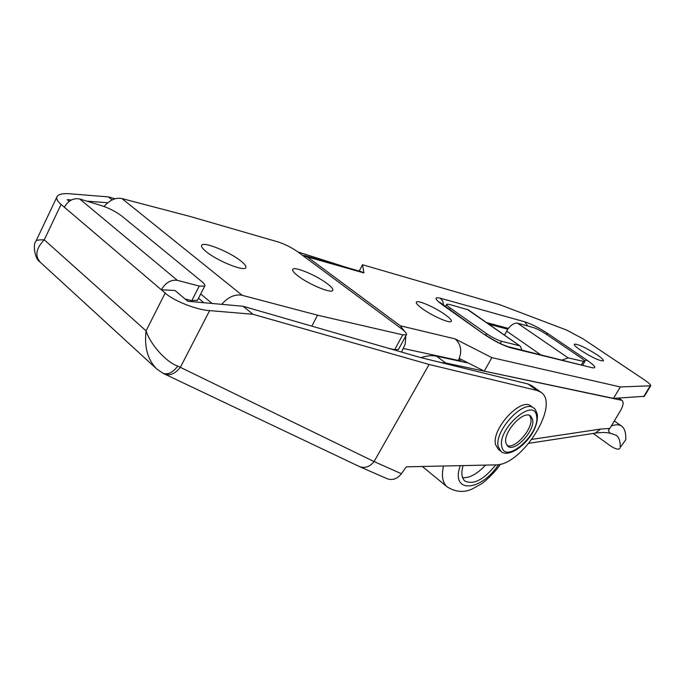 <?xml version="1.0" encoding="UTF-8"?>
<svg xmlns="http://www.w3.org/2000/svg" width="685" height="685" viewBox="0 0 685 685"><rect width="100%" height="100%" fill="white"/><g stroke="black" fill="none" stroke-linecap="round" stroke-linejoin="round"><path stroke-width="1.03" d="M243.089 306.263L187.81 301.28L175.026 290.508L161.317 289.755L165.171 293.034C173.262 300.706 196.972 310.057 209.636 310.596L252.962 314.278L243.089 306.263L419.879 357.365L528.007 383.994L531.937 385.792L540.919 392.24C560.518 404.518 521.67 466.031 495.538 464.884L406.342 466.827L401.41 473.729C397.274 478.892 392.539 480.562 387.222 478.755L359.83 466.759C365.268 468.412 370.003 466.682 374.053 461.562L401.41 473.729M252.962 314.278L429.101 364.463L537.023 390.467L540.919 392.24M115.02 198.787L108.435 196.912L69.887 193.778C63.551 193.23 59.347 194.026 57.283 196.175C55.956 198.427 57.223 201.184 61.085 204.438L64.356 207.221C68.243 200.568 73.372 197.828 79.743 198.993L101.697 205.688C109.403 208.291 116.116 211.759 121.836 216.083L201.57 281.364C204.327 283.658 205.372 285.26 204.704 286.159L199.258 286.065L177.372 280.345C170.967 279.497 165.616 282.631 161.317 289.755L64.356 207.221M69.219 201.339L67.207 199.643L71.437 199.969M86.807 201.15L107.673 202.743M108.435 196.912L112.109 199.892M298.001 251.977L346.978 267.561M429.101 364.463L374.164 461.399M197.503 300.21L191.8 300.647L185.096 298.994M40.004 261.978C34.541 258.964 32.777 243.766 35.911 241.274C36.134 240.221 38.917 239.733 44.268 239.818C35.834 248.629 34.618 256.199 40.603 262.535L155.906 368.23M156.737 368.984L156.625 368.881C147.686 359.702 144.175 347.021 146.076 330.846C150.375 344.623 166.429 362.399 177.843 366.107L374.053 461.562M209.636 310.596L180.489 367.1C175.36 373.667 170.068 375.988 164.631 374.061L359.83 466.759M164.631 374.061L162.91 373.214C167.705 375.012 172.68 372.649 177.843 366.107M468.377 363.059L436.533 356.174C431.995 355.215 426.823 355.703 421.027 357.647M532.014 439.35L600.574 429.075L609.847 428.408L620.636 410.401C623.367 405.511 623.829 402.163 622.023 400.374L445.712 362.999L440.909 362.545M609.847 428.408L608.426 430.214C609.033 432.5 610.266 433.682 612.142 433.759L616.5 435.463C619.137 437.509 620.387 441.483 620.242 447.399L625.747 439.787C626.047 433.048 624.711 428.519 621.74 426.181C619.291 424.4 615.815 424.332 611.303 425.976M625.747 439.787L620.242 447.399M593.193 433.451L610.147 445.661C615.25 449.095 618.529 449.985 619.994 448.332M529.651 415.487L530.824 418.235C533.358 428.553 514.889 449.668 506.969 445.455M505.898 443.015C502.799 432.278 523.708 409.553 530.652 416.043L532.613 419.562C535.302 430.548 514.752 452.674 507.765 446.243L505.898 443.015M500.932 451.329L498.295 449.291L495.623 444.745C490.991 429.409 521.002 396.761 531.003 406.119L533.701 408.089C523.734 398.756 493.679 431.464 498.278 446.783L500.932 451.329C510.111 460.508 539.515 435.549 537.288 414.408C535.935 410.281 534.737 408.174 533.701 408.089M445.164 314.672C449.857 318.071 451.894 320.315 451.278 321.402C450.156 323.791 432.141 315.905 422.294 308.652C417.73 305.313 415.769 303.13 416.403 302.094C417.687 299.765 435.343 307.531 445.164 314.672M596.703 354.556C601.533 357.844 603.75 359.942 603.374 360.849C599.795 361.089 592.268 357.596 580.794 350.369C576.059 347.107 573.893 345.052 574.304 344.195C577.883 343.964 585.35 347.415 596.703 354.556M304.697 255.556L360.815 271.491L363.923 272.938L307.265 256.884L400.271 325.769L455.148 338.912L491.881 357.638L620.319 386.948L613.495 398.387L484.269 371.133L459.318 358.46M620.319 386.948L650.681 385.801C651.015 384.919 648.772 382.846 643.96 379.576L582.961 338.792L566.701 330.101L499.665 304.662L362.519 264.727L359.205 271.037M491.881 357.638L484.269 371.133M401.538 352.064L405.195 344.23L405.794 335.941M404.501 331.24L400.271 325.769M307.265 256.884L302.256 255.137M362.519 264.727L363.923 272.938M644.345 396.315L613.495 398.387M455.148 338.912C461.245 344.478 462.315 351.653 458.368 360.43L458.137 360.849M540.405 354.59L506.72 331.172L507.739 329.211L488.859 324.202M486.538 322.584L508.356 328.398M327.19 283.624C331.634 287.006 333.467 289.31 332.687 290.526C331.146 293.668 308.652 284.275 298.009 275.952C293.737 272.639 291.99 270.412 292.795 269.256C294.584 266.191 316.581 275.438 327.19 283.624M240.735 260.874C244.939 264.204 246.591 266.508 245.701 267.801C243.817 271.577 217.513 260.976 206.433 251.849C202.426 248.612 200.868 246.377 201.767 245.153C203.984 241.471 229.663 251.917 240.735 260.874M104.026 206.476C109.942 199.9 115.919 197.271 121.973 198.581L190.447 216.563L278.076 241.933C285.02 244.202 291.707 247.585 298.129 252.08L401.633 328.877C405.46 331.771 407.061 333.732 406.436 334.751L398.456 349.47L394.688 349.667L402.72 334.845L317.54 315.194L242.207 295.321C235.238 293.865 228.388 296.862 221.666 304.328M389.131 348.477L394.688 349.667M198.504 298.249L203.873 302.727M402.72 334.845L406.436 334.751M317.54 315.194L311.846 326.137M507.739 329.211C511.181 324.741 514.461 322.738 517.577 323.209L533.144 327.498C536.894 328.714 541.236 330.941 546.176 334.169L580.486 357.519C583.603 359.676 585.016 361.055 584.742 361.663L582.798 364.994M485.716 335.205L486.581 333.672L450.387 308.139C447.596 306.126 446.372 304.825 446.723 304.234L449.052 304.328L468.334 309.86L520.3 346.173L467.196 309.329M517.577 323.209L568.148 357.887L584.742 361.663M568.148 357.887L562.308 359.967M521.859 350.052L520.3 346.173M486.581 333.672C492.104 337.388 497.087 339.914 501.531 341.258L519.204 345.677M463.094 465.594C460.971 472.992 461.587 478.156 464.961 481.084C473.6 485.066 483.867 479.663 495.752 464.884M462.58 477.693C469.576 478.164 477.231 473.969 485.571 465.106M506.72 331.172L504.485 335.128M528.007 383.994L537.023 390.467M61.085 204.438L44.268 239.818L146.076 330.846L165.171 293.034M191.8 300.647L199.258 286.065M79.743 198.993L177.372 280.345M436.533 356.174L445.712 362.999M618.409 398.096L621.184 400.014M600.574 429.075L595.197 433.143M536.586 416.078C540.568 433.554 505.05 465.038 501.848 446.569C497.079 428.93 534.411 396.478 536.586 416.078M483.824 334.126L442.596 304.962C434.641 299.002 433.905 296.759 440.369 298.215L524.83 321.83C531.577 324.031 539.352 328.021 548.154 333.775L587.045 360.207C595.231 365.995 596.926 368.504 592.148 367.734L510.907 347.86C502.901 345.463 493.868 340.882 483.824 334.126L439.642 302.239M458.368 360.43L403.456 348.528M643.729 396.606L650.125 385.989M584.374 360.678L587.045 360.207M592.148 367.734L508.767 346.841M510.907 347.86L508.287 346.721C502.199 344.872 494.373 340.822 484.817 334.58M545.911 333.989L548.154 333.775M527.681 325.992L524.83 321.83M442.596 304.962L443.615 305.442M443.632 305.459L442.801 301.237L440.369 298.215M200.688 293.985L212.127 303.472M121.973 198.581L242.207 295.321M581.471 364.668L583.235 361.654M501.531 341.258L500.255 343.519M422.354 466.476L447.254 486.941C442.553 482.916 441.294 475.938 443.486 466.023M450.387 308.139L449.557 309.646M460.277 465.654C450.122 493.894 481.016 491.77 498.534 464.584M197.289 300.612L204.704 286.159M56.778 197.229L36.134 240.812M156.625 368.881L162.91 373.214M614.317 420.958L621.518 426.027M618.701 398.079L622.023 400.374M611.979 433.708C607.792 432.372 602.363 432.158 595.71 433.066L528.94 443.298M461.964 361.68L458.89 359.419M650.681 385.801L644.294 396.401M201.767 245.153L201.527 245.658M446.663 304.345L445.378 306.692M447.254 486.941C456.004 492.284 464.558 492.849 472.915 488.619L481.29 483.91C483.644 482.668 495.161 472.581 500.418 464.173"/></g></svg>
